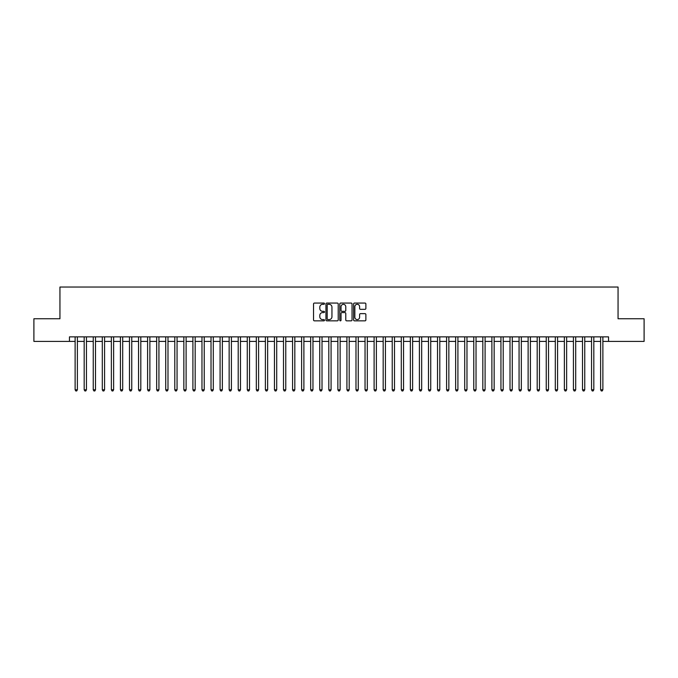 <?xml version="1.0" encoding="UTF-8"?>
<svg xmlns="http://www.w3.org/2000/svg" width="678" height="678" viewBox="0 0 678 678"><rect width="100%" height="100%" fill="white"/><g stroke="black" fill="none" stroke-linecap="round" stroke-linejoin="round"><path stroke-width="1.02" d="M324.508 303.685A0.619 0.619 0 0 0 323.881 303.066L314.431 303.066A0.89 0.89 0 0 0 313.541 303.956L313.541 319.957A0.89 0.89 0 0 0 314.431 320.847L323.881 320.847A0.619 0.619 0 0 0 324.508 320.228A0.619 0.619 0 0 0 323.881 319.601L322.66 319.601A2.848 2.848 0 0 1 319.813 316.762L319.813 315.423A2.848 2.848 0 0 1 322.66 312.575L323.881 312.575A0.619 0.619 0 0 0 324.508 311.956A0.619 0.619 0 0 0 323.881 311.329L322.66 311.329A2.848 2.848 0 0 1 319.813 308.49L319.813 307.151A2.848 2.848 0 0 1 322.66 304.303L323.881 304.303A0.619 0.619 0 0 0 324.508 303.685M364.993 309.329A0.89 0.89 0 0 0 365.883 308.439L365.883 303.956A0.89 0.89 0 0 0 364.993 303.066L354.492 303.066A0.89 0.89 0 0 0 353.611 303.956L353.611 319.957A0.89 0.89 0 0 0 354.492 320.847L364.993 320.847A0.89 0.89 0 0 0 365.883 319.957L365.883 314.533A0.89 0.89 0 0 0 364.993 313.643L360.501 313.643A0.89 0.89 0 0 0 359.611 314.533L359.611 317.228A2.381 2.381 0 0 1 357.23 319.601A2.381 2.381 0 0 1 354.848 317.228L354.848 306.685A2.381 2.381 0 0 1 357.23 304.303A2.381 2.381 0 0 1 359.611 306.685L359.611 308.439A0.89 0.89 0 0 0 360.501 309.329L364.993 309.329M69.461 341.398L33.9 341.398L33.9 318.753L59.944 318.753L59.944 287.04L618.056 287.04L618.056 318.753L644.1 318.753L644.1 341.398L608.539 341.398L608.539 336.873L69.461 336.873L69.461 341.398L75.122 341.398M338.22 303.956A0.89 0.89 0 0 0 337.33 303.066L326.838 303.066A0.89 0.89 0 0 0 325.949 303.956L325.949 319.957A0.89 0.89 0 0 0 326.838 320.847L337.33 320.847A0.89 0.89 0 0 0 338.22 319.957L338.22 303.956M340.67 303.066L351.162 303.066A0.89 0.89 0 0 1 352.051 303.956L352.051 319.957A0.89 0.89 0 0 1 351.162 320.847L346.67 320.847A0.89 0.89 0 0 1 345.78 319.957L345.78 313.465A0.89 0.89 0 0 0 344.89 312.575L341.915 312.575A0.89 0.89 0 0 0 341.026 313.465L341.026 320.228A0.619 0.619 0 0 1 340.398 320.847A0.619 0.619 0 0 1 339.78 320.228L339.78 303.956A0.89 0.89 0 0 1 340.67 303.066M77.385 341.398L84.182 341.398M86.445 341.398L93.242 341.398M95.505 341.398L102.302 341.398M104.573 341.398L111.362 341.398M113.633 341.398L120.421 341.398M122.693 341.398L129.481 341.398M131.752 341.398L138.541 341.398M140.812 341.398L147.601 341.398M149.872 341.398L156.669 341.398M158.932 341.398L165.729 341.398M167.991 341.398L174.788 341.398M177.051 341.398L183.848 341.398M186.111 341.398L192.908 341.398M195.171 341.398L201.968 341.398M204.231 341.398L211.028 341.398M213.29 341.398L220.087 341.398M222.35 341.398L229.147 341.398M231.41 341.398L238.207 341.398M240.47 341.398L247.267 341.398M249.529 341.398L256.326 341.398M258.589 341.398L265.386 341.398M267.649 341.398L274.446 341.398M276.709 341.398L283.506 341.398M285.769 341.398L292.565 341.398M294.828 341.398L301.625 341.398M303.888 341.398L310.685 341.398M312.956 341.398L319.745 341.398M322.016 341.398L328.805 341.398M331.076 341.398L337.864 341.398M340.136 341.398L346.924 341.398M349.195 341.398L355.984 341.398M358.255 341.398L365.044 341.398M367.315 341.398L374.112 341.398M376.375 341.398L383.172 341.398M385.435 341.398L392.231 341.398M394.494 341.398L401.291 341.398M403.554 341.398L410.351 341.398M412.614 341.398L419.411 341.398M421.674 341.398L428.471 341.398M430.733 341.398L437.53 341.398M439.793 341.398L446.59 341.398M448.853 341.398L455.65 341.398M457.913 341.398L464.71 341.398M466.973 341.398L473.769 341.398M476.032 341.398L482.829 341.398M485.092 341.398L491.889 341.398M494.152 341.398L500.949 341.398M503.212 341.398L510.009 341.398M512.271 341.398L519.068 341.398M521.331 341.398L528.128 341.398M530.399 341.398L537.188 341.398M539.459 341.398L546.248 341.398M548.519 341.398L555.307 341.398M557.579 341.398L564.367 341.398M566.639 341.398L573.427 341.398M575.698 341.398L582.495 341.398M584.758 341.398L591.555 341.398M593.818 341.398L600.615 341.398M602.878 341.398L608.539 341.398M327.813 304.303A0.619 0.619 0 0 0 327.194 304.93L327.194 318.982A0.619 0.619 0 0 0 327.813 319.601L329.11 319.601A2.848 2.848 0 0 0 331.949 316.762L331.949 307.151A2.848 2.848 0 0 0 329.11 304.303L327.813 304.303M345.78 306.727A2.381 2.381 0 0 0 343.399 304.354A2.381 2.381 0 0 0 341.026 306.727L341.026 310.448A0.89 0.89 0 0 0 341.915 311.329L344.89 311.329A0.89 0.89 0 0 0 345.78 310.448L345.78 306.727M77.385 336.873L77.385 389.782L75.122 389.782L75.122 336.873M77.385 389.782L76.707 390.96L75.8 390.96L75.122 389.782M86.445 336.873L86.445 389.782L84.182 389.782L84.182 336.873M86.445 389.782L85.767 390.96L84.86 390.96L84.182 389.782M95.505 336.873L95.505 389.782L93.242 389.782L93.242 336.873M95.505 389.782L94.827 390.96L93.92 390.96L93.242 389.782M104.573 336.873L104.573 389.782L102.302 389.782L102.302 336.873M104.573 389.782L103.887 390.96L102.98 390.96L102.302 389.782M113.633 336.873L113.633 389.782L111.362 389.782L111.362 336.873M113.633 389.782L112.946 390.96L112.039 390.96L111.362 389.782M122.693 336.873L122.693 389.782L120.421 389.782L120.421 336.873M122.693 389.782L122.006 390.96L121.108 390.96L120.421 389.782M131.752 336.873L131.752 389.782L129.481 389.782L129.481 336.873M131.752 389.782L131.066 390.96L130.168 390.96L129.481 389.782M140.812 336.873L140.812 389.782L138.541 389.782L138.541 336.873M140.812 389.782L140.134 390.96L139.227 390.96L138.541 389.782M149.872 336.873L149.872 389.782L147.601 389.782L147.601 336.873M149.872 389.782L149.194 390.96L148.287 390.96L147.601 389.782M158.932 336.873L158.932 389.782L156.669 389.782L156.669 336.873M158.932 389.782L158.254 390.96L157.347 390.96L156.669 389.782M167.991 336.873L167.991 389.782L165.729 389.782L165.729 336.873M167.991 389.782L167.313 390.96L166.407 390.96L165.729 389.782M177.051 336.873L177.051 389.782L174.788 389.782L174.788 336.873M177.051 389.782L176.373 390.96L175.466 390.96L174.788 389.782M186.111 336.873L186.111 389.782L183.848 389.782L183.848 336.873M186.111 389.782L185.433 390.96L184.526 390.96L183.848 389.782M195.171 336.873L195.171 389.782L192.908 389.782L192.908 336.873M195.171 389.782L194.493 390.96L193.586 390.96L192.908 389.782M204.231 336.873L204.231 389.782L201.968 389.782L201.968 336.873M204.231 389.782L203.553 390.96L202.646 390.96L201.968 389.782M213.29 336.873L213.29 389.782L211.028 389.782L211.028 336.873M213.29 389.782L212.612 390.96L211.706 390.96L211.028 389.782M222.35 336.873L222.35 389.782L220.087 389.782L220.087 336.873M222.35 389.782L221.672 390.96L220.765 390.96L220.087 389.782M231.41 336.873L231.41 389.782L229.147 389.782L229.147 336.873M231.41 389.782L230.732 390.96L229.825 390.96L229.147 389.782M240.47 336.873L240.47 389.782L238.207 389.782L238.207 336.873M240.47 389.782L239.792 390.96L238.885 390.96L238.207 389.782M249.529 336.873L249.529 389.782L247.267 389.782L247.267 336.873M249.529 389.782L248.851 390.96L247.945 390.96L247.267 389.782M258.589 336.873L258.589 389.782L256.326 389.782L256.326 336.873M258.589 389.782L257.911 390.96L257.004 390.96L256.326 389.782M267.649 336.873L267.649 389.782L265.386 389.782L265.386 336.873M267.649 389.782L266.971 390.96L266.064 390.96L265.386 389.782M276.709 336.873L276.709 389.782L274.446 389.782L274.446 336.873M276.709 389.782L276.031 390.96L275.124 390.96L274.446 389.782M285.769 336.873L285.769 389.782L283.506 389.782L283.506 336.873M285.769 389.782L285.091 390.96L284.184 390.96L283.506 389.782M294.828 336.873L294.828 389.782L292.565 389.782L292.565 336.873M294.828 389.782L294.15 390.96L293.243 390.96L292.565 389.782M303.888 336.873L303.888 389.782L301.625 389.782L301.625 336.873M303.888 389.782L303.21 390.96L302.303 390.96L301.625 389.782M312.956 336.873L312.956 389.782L310.685 389.782L310.685 336.873M312.956 389.782L312.27 390.96L311.363 390.96L310.685 389.782M322.016 336.873L322.016 389.782L319.745 389.782L319.745 336.873M322.016 389.782L321.33 390.96L320.423 390.96L319.745 389.782M331.076 336.873L331.076 389.782L328.805 389.782L328.805 336.873M331.076 389.782L330.389 390.96L329.491 390.96L328.805 389.782M340.136 336.873L340.136 389.782L337.864 389.782L337.864 336.873M340.136 389.782L339.449 390.96L338.551 390.96L337.864 389.782M349.195 336.873L349.195 389.782L346.924 389.782L346.924 336.873M349.195 389.782L348.509 390.96L347.611 390.96L346.924 389.782M358.255 336.873L358.255 389.782L355.984 389.782L355.984 336.873M358.255 389.782L357.577 390.96L356.67 390.96L355.984 389.782M367.315 336.873L367.315 389.782L365.044 389.782L365.044 336.873M367.315 389.782L366.637 390.96L365.73 390.96L365.044 389.782M376.375 336.873L376.375 389.782L374.112 389.782L374.112 336.873M376.375 389.782L375.697 390.96L374.79 390.96L374.112 389.782M385.435 336.873L385.435 389.782L383.172 389.782L383.172 336.873M385.435 389.782L384.757 390.96L383.85 390.96L383.172 389.782M394.494 336.873L394.494 389.782L392.231 389.782L392.231 336.873M394.494 389.782L393.816 390.96L392.909 390.96L392.231 389.782M403.554 336.873L403.554 389.782L401.291 389.782L401.291 336.873M403.554 389.782L402.876 390.96L401.969 390.96L401.291 389.782M412.614 336.873L412.614 389.782L410.351 389.782L410.351 336.873M412.614 389.782L411.936 390.96L411.029 390.96L410.351 389.782M421.674 336.873L421.674 389.782L419.411 389.782L419.411 336.873M421.674 389.782L420.996 390.96L420.089 390.96L419.411 389.782M430.733 336.873L430.733 389.782L428.471 389.782L428.471 336.873M430.733 389.782L430.055 390.96L429.149 390.96L428.471 389.782M439.793 336.873L439.793 389.782L437.53 389.782L437.53 336.873M439.793 389.782L439.115 390.96L438.208 390.96L437.53 389.782M448.853 336.873L448.853 389.782L446.59 389.782L446.59 336.873M448.853 389.782L448.175 390.96L447.268 390.96L446.59 389.782M457.913 336.873L457.913 389.782L455.65 389.782L455.65 336.873M457.913 389.782L457.235 390.96L456.328 390.96L455.65 389.782M466.973 336.873L466.973 389.782L464.71 389.782L464.71 336.873M466.973 389.782L466.295 390.96L465.388 390.96L464.71 389.782M476.032 336.873L476.032 389.782L473.769 389.782L473.769 336.873M476.032 389.782L475.354 390.96L474.447 390.96L473.769 389.782M485.092 336.873L485.092 389.782L482.829 389.782L482.829 336.873M485.092 389.782L484.414 390.96L483.507 390.96L482.829 389.782M494.152 336.873L494.152 389.782L491.889 389.782L491.889 336.873M494.152 389.782L493.474 390.96L492.567 390.96L491.889 389.782M503.212 336.873L503.212 389.782L500.949 389.782L500.949 336.873M503.212 389.782L502.534 390.96L501.627 390.96L500.949 389.782M512.271 336.873L512.271 389.782L510.009 389.782L510.009 336.873M512.271 389.782L511.593 390.96L510.687 390.96L510.009 389.782M521.331 336.873L521.331 389.782L519.068 389.782L519.068 336.873M521.331 389.782L520.653 390.96L519.746 390.96L519.068 389.782M530.399 336.873L530.399 389.782L528.128 389.782L528.128 336.873M530.399 389.782L529.713 390.96L528.806 390.96L528.128 389.782M539.459 336.873L539.459 389.782L537.188 389.782L537.188 336.873M539.459 389.782L538.773 390.96L537.866 390.96L537.188 389.782M548.519 336.873L548.519 389.782L546.248 389.782L546.248 336.873M548.519 389.782L547.832 390.96L546.934 390.96L546.248 389.782M557.579 336.873L557.579 389.782L555.307 389.782L555.307 336.873M557.579 389.782L556.892 390.96L555.994 390.96L555.307 389.782M566.639 336.873L566.639 389.782L564.367 389.782L564.367 336.873M566.639 389.782L565.961 390.96L565.054 390.96L564.367 389.782M575.698 336.873L575.698 389.782L573.427 389.782L573.427 336.873M575.698 389.782L575.02 390.96L574.113 390.96L573.427 389.782M584.758 336.873L584.758 389.782L582.495 389.782L582.495 336.873M584.758 389.782L584.08 390.96L583.173 390.96L582.495 389.782M593.818 336.873L593.818 389.782L591.555 389.782L591.555 336.873M593.818 389.782L593.14 390.96L592.233 390.96L591.555 389.782M602.878 336.873L602.878 389.782L600.615 389.782L600.615 336.873M602.878 389.782L602.2 390.96L601.293 390.96L600.615 389.782"/></g></svg>
